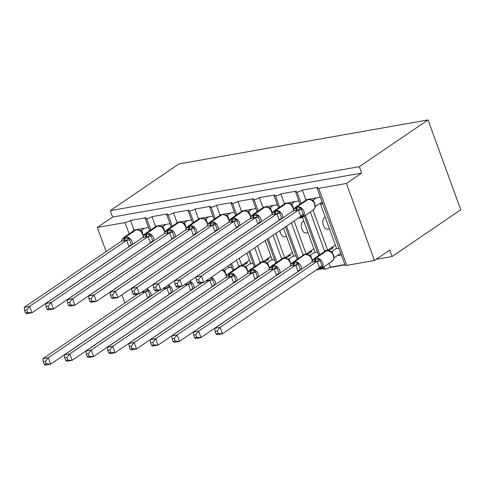 <?xml version="1.0" encoding="UTF-8"?>
<svg xmlns="http://www.w3.org/2000/svg" width="485" height="485" viewBox="0 0 485 485"><rect width="100%" height="100%" fill="white"/><g stroke="black" fill="none" stroke-linecap="round" stroke-linejoin="round"><path stroke-width="0.73" d="M106.124 251.6L97.333 227.447L112.599 217.062L110.259 210.642L178.941 163.912L428.043 119.922L460.75 209.787L392.068 256.517L389.734 250.096L374.475 260.481L346.769 265.374A4.195 0.885 160 0 1 345.12 265.253L317.087 188.228A4.195 0.885 160 0 1 317.802 187.362L302.343 190.09L305.98 200.093L307.563 199.462A1.4 0.873 80 0 0 307.338 199.553A6.008 4.51 -124.2 0 0 305.968 200.105L295.286 207.374A6.008 4.51 55.8 0 1 296.656 206.822A1.4 0.873 80 0 0 296.232 208.01L300.839 207.762L303.762 215.789L300.373 217.492A1.4 0.873 80 0 0 301.094 217.844L300.451 217.953A1.4 0.873 -100 0 1 299.724 217.607L300.373 217.492A3.074 1.922 -100 0 0 299.888 217.031M316.365 269.884L323.495 268.623M329.685 267.532L344.968 264.834M376.178 259.323L392.068 256.517M148.543 227.495L134.048 230.054L134.187 230.43M150.811 229.938L146.731 218.723A4.195 0.885 160 0 1 145.288 218.565A4.195 0.885 160 0 1 146.009 217.698L130.544 220.426L134.048 230.054M170.017 223.706L155.527 226.265L155.661 226.64L157.243 226.004A1.4 0.873 80 0 0 157.019 226.095A6.008 4.51 -124.2 0 0 155.649 226.647L144.96 233.915A6.008 4.51 55.8 0 1 146.337 233.364A1.4 0.873 80 0 0 145.912 234.558L150.52 234.31L152.921 241.397M172.29 226.143L168.204 214.928A4.195 0.885 160 0 1 166.761 214.77A4.195 0.885 160 0 1 167.483 213.903L152.023 216.637L155.527 226.265M191.49 219.911L177.001 222.469L177.134 222.845M193.764 222.354L189.677 211.139A4.195 0.885 160 0 1 188.241 210.981A4.195 0.885 160 0 1 188.956 210.114L173.497 212.842L177.001 222.469M212.963 216.122L198.474 218.68L198.614 219.056L200.19 218.42A1.4 0.873 80 0 0 199.965 218.511A6.008 4.51 -124.2 0 0 198.595 219.062L187.913 226.331A6.008 4.51 55.8 0 1 189.283 225.78A1.4 0.873 80 0 0 188.859 226.974L193.466 226.725L195.867 233.812M215.237 218.559L211.151 207.344A4.195 0.885 160 0 1 209.714 207.186A4.195 0.885 160 0 1 210.429 206.319L194.97 209.053L198.474 218.68M228.562 265.562L229.308 267.611L231.563 267.211M234.437 212.327L219.947 214.885L220.087 215.261M236.71 214.77L232.63 203.554A4.195 0.885 160 0 1 231.187 203.397A4.195 0.885 160 0 1 231.909 202.53L216.443 205.258L219.947 214.885M246.883 253.097L250.787 263.816L253.037 263.422M255.91 208.538L241.421 211.096L241.56 211.472M258.184 210.975L254.104 199.759A4.195 0.885 160 0 1 252.661 199.602A4.195 0.885 160 0 1 253.382 198.735L237.917 201.469L241.421 211.096M265.198 240.633L272.261 260.027L274.51 259.627M277.39 204.743L262.9 207.301L263.034 207.677M279.657 207.186L275.577 195.97A4.195 0.885 160 0 1 274.134 195.813A4.195 0.885 160 0 1 274.856 194.946L259.396 197.674L262.9 207.301M283.519 228.168L293.734 256.232L295.983 255.837M298.863 200.954L284.374 203.512L284.507 203.888M301.137 203.391L297.05 192.175A4.195 0.885 160 0 1 295.608 192.018A4.195 0.885 160 0 1 296.329 191.151L280.87 193.885L284.374 203.512M302.44 217.353L315.208 252.442L317.457 252.042M323.392 268.35L321.015 268.769M317.79 269.339L316.947 269.484M236.444 260.202L238.547 265.98L241.766 265.41L239.19 258.329M254.758 247.738L260.021 262.185L263.24 261.621L257.505 245.865M273.079 235.273L281.494 258.396L284.713 257.826L275.826 233.4M291.394 222.809L302.967 254.601L306.187 254.037L294.14 220.936M320.336 197.159L305.847 199.717M322.767 203.833L320.518 204.233L336.681 248.647L338.93 248.253M320.518 204.233L322.434 202.924M341.361 254.928L337.287 255.65M329.006 263.355L330.376 267.114L344.865 264.555M310.321 212.006L324.441 250.812L327.666 250.242L313.067 210.138M97.333 227.447L125.033 222.554A4.195 0.885 -20 0 0 130.544 220.426M146.731 218.723A4.195 0.885 -20 0 0 152.023 216.637M168.204 214.928A4.195 0.885 -20 0 0 173.497 212.842M189.677 211.139A4.195 0.885 -20 0 0 194.97 209.053M211.151 207.344A4.195 0.885 -20 0 0 216.443 205.258M232.63 203.554A4.195 0.885 -20 0 0 237.917 201.469M254.104 199.759A4.195 0.885 -20 0 0 259.396 197.674M275.577 195.97A4.195 0.885 -20 0 0 280.87 193.885M297.05 192.175A4.195 0.885 -20 0 0 302.343 190.09M112.599 217.062L361.701 173.072L346.435 183.457L318.736 188.35A4.195 0.885 160 0 1 317.087 188.228M323.052 267.411L323.647 269.042A4.195 0.885 160 0 0 325.083 269.199A4.195 0.885 -20 0 0 330.376 267.114M124.815 302.949L121.874 294.874M249.46 260.178L241.766 265.41M270.933 256.383L263.24 261.621M286.55 236.498L284.877 236.795A6.147 3.85 -100 0 1 279.912 230.624M292.406 252.594L284.713 257.826M308.023 232.703L306.35 233A6.147 3.85 -100 0 1 301.67 228.435A6.147 3.85 -100 0 1 303.222 221.299L303.743 220.942M313.886 248.799L306.187 254.037M325.083 269.199L324.162 266.653M319.821 254.74L305.471 215.304M324.441 250.812L324.671 251.442M329.497 228.914L327.824 229.211A6.147 3.85 -100 0 1 323.149 224.646A6.147 3.85 -100 0 1 324.695 217.504L325.217 217.153M335.359 245.01L327.666 250.242M346.435 183.457L374.475 260.481M428.043 119.922L359.361 166.652L361.701 173.072M110.259 210.642L359.361 166.652M298.348 258.535L286.544 226.107M302.967 254.601L303.198 255.237A6.008 4.51 -124.2 0 1 304.556 254.692A1.4 0.873 -100 0 1 304.78 254.601L303.186 255.243L292.497 262.512A6.008 4.51 55.8 0 1 293.874 261.961L304.556 254.692L294.516 261.851A6.008 4.51 55.8 0 1 301.143 266.556A6.008 4.51 55.8 0 1 301.543 269.254M276.874 262.324L268.229 238.571M281.494 258.396L281.724 259.026M255.401 266.119L249.908 251.036M260.021 262.185L260.251 262.821M233.928 269.909L231.594 263.5M238.547 265.98L238.778 266.611M215.067 331.316L216.001 333.88L218.141 333.498L217.207 330.934L215.067 331.316L214.734 328.321L220.105 327.375L317.226 261.294L311.855 262.239L312.607 260.336L314.923 259.36A1.4 0.873 -100 0 1 315.347 258.172L315.99 258.056A6.008 4.51 55.8 0 1 322.616 262.761A6.008 4.51 55.8 0 1 321.379 268.544L332.061 261.276L333.547 259.451C334.05 257.499 334.05 256.086 333.541 255.207L331.025 251.83L326.896 250.696A1.4 0.873 80 0 0 326.672 250.787L326.029 250.903A6.008 4.51 -124.2 0 0 324.659 251.454L313.977 258.723A6.008 4.51 55.8 0 1 315.347 258.172L326.029 250.903A1.4 0.873 -100 0 1 326.253 250.812L324.659 251.454M313.989 261.979A3.074 1.922 80 0 0 314.923 259.36L319.53 259.111L321.197 263.373L322.452 267.138L318.415 268.957A1.4 0.873 80 0 0 319.142 269.302L317.293 269.254M217.207 330.934L220.105 327.375L222.439 333.795L319.488 267.756L317.154 261.336M214.734 328.321L311.855 262.239M218.141 333.498L222.439 333.795L217.074 334.741L216.001 333.88M322.452 267.138L319.488 267.756M330.94 248.017L333.401 247.58L328.745 250.745M330.564 251.466L331.946 251.339L334.183 257.759M336.511 248.168L331.916 251.297M340.761 253.285L334.25 257.711M312.249 261.712L312.437 260.681M312.582 260.354L313.977 258.723M330.515 251.642L331.849 251.339M320.082 267.484L319.56 267.708M317.226 261.294L319.53 259.111M329.279 250.387L328.915 249.393M293.558 210.363L293.746 209.332M293.164 210.89L293.892 209.005L296.232 208.01A3.074 1.922 -100 0 1 295.304 210.629L293.164 210.89L196.043 276.971L201.414 276.026L298.536 209.944L295.304 210.629M198.523 279.584L196.376 279.966L197.31 282.531L199.456 282.149L198.523 279.584L201.414 276.026L203.748 282.446L300.803 216.407L298.463 209.987M199.456 282.149L203.748 282.446L198.383 283.392L197.31 282.531M301.391 216.134L300.803 216.407M316.262 197.88L313.225 199.947L315.492 206.41M322.076 201.936L315.565 206.361M310.891 198.826L310.054 199.396M311.873 200.117L313.225 199.947M313.377 209.926A6.008 4.51 -124.2 0 0 314.607 204.143A6.008 4.51 -124.2 0 0 307.981 199.438L297.299 206.707A6.008 4.51 55.8 0 1 303.925 211.411A6.008 4.51 55.8 0 1 302.688 217.195L313.377 209.926L314.862 208.101C315.765 205.446 315.007 202.966 312.57 200.651L311.57 199.972L307.563 199.462M313.158 199.99L311.825 200.293M300.839 207.762L298.536 209.944M300.87 216.358L303.762 215.789M196.043 276.971L196.376 279.966M272.085 214.158L272.273 213.127M271.691 214.685L174.57 280.767L179.941 279.815L277.062 213.733L271.691 214.685L272.412 212.794L275.401 211.69L279.366 211.557L281.767 218.644M177.043 283.379L174.903 283.755L175.837 286.32L177.977 285.944L177.043 283.379L179.941 279.815L182.275 286.235L279.324 220.202L276.99 213.782M177.977 285.944L182.275 286.235L176.91 287.181L175.837 286.32M294.789 201.669L291.752 203.736L293.868 209.041M289.418 202.621L288.581 203.191M290.4 203.912L291.752 203.736M293.752 209.314L291.097 204.446L290.097 203.767L286.089 203.251A1.4 0.873 80 0 0 285.865 203.342A6.008 4.51 -124.2 0 0 284.495 203.894L286.089 203.251M291.685 203.785L290.351 204.082M279.366 211.557L277.062 213.733M174.57 280.767L174.903 283.755M250.612 217.947L250.8 216.916M250.212 218.474L153.096 284.556L158.468 283.61L255.589 217.529L250.212 218.474L250.963 216.571L253.928 215.479L257.893 215.346L260.293 222.439M155.57 287.168L153.424 287.55L154.357 290.115L156.503 289.733L155.57 287.168L158.468 283.61L160.802 290.03L257.85 223.991L255.516 217.571M156.503 289.733L160.802 290.03L155.43 290.976L154.357 290.115M273.316 205.464L270.278 207.531L272.394 212.836M267.944 206.41L267.108 206.98M268.926 207.701L270.278 207.531M272.279 213.103L269.624 208.235L268.623 207.556L264.616 207.046A1.4 0.873 80 0 0 264.392 207.137A6.008 4.51 -124.2 0 0 263.022 207.689L264.616 207.046M270.212 207.574L268.872 207.877M257.893 215.346L255.589 217.529M153.096 284.556L153.424 287.55M229.138 221.742L229.326 220.711M228.738 222.269L131.623 288.351L136.988 287.399L234.043 221.366L228.738 222.269L229.466 220.378L232.454 219.275L236.419 219.141L238.82 226.228M134.096 290.964L131.95 291.339L132.884 293.904L135.03 293.528L134.096 290.964L136.988 287.399L139.328 293.819L236.377 227.786L234.043 221.366M135.03 293.528L139.328 293.819L133.957 294.765L132.884 293.904M251.836 209.253L248.805 211.321L250.921 216.625M246.471 210.205L245.628 210.775M247.453 211.496L248.805 211.321M250.806 216.898L248.15 212.03L247.15 211.351L243.143 210.836A1.4 0.873 80 0 0 242.918 210.927A6.008 4.51 -124.2 0 0 241.542 211.478L243.143 210.836M248.738 211.369L247.398 211.666M236.419 219.141L234.109 221.318M131.623 288.351L131.95 291.339M207.659 225.531L207.853 224.5L205.197 219.614M209.405 225.798L207.265 226.058L110.15 292.14L115.515 291.194L212.636 225.113L209.405 225.798A3.074 1.922 -100 0 0 210.332 223.179A1.4 0.873 80 0 1 210.757 221.991A6.008 4.51 55.8 0 0 209.387 222.542L207.992 224.173L210.332 223.179L214.946 222.93L217.347 230.023M112.623 294.753L110.477 295.135L111.411 297.699L113.557 297.317L112.623 294.753L115.515 291.194L117.855 297.614L214.904 231.575L212.569 225.155M113.557 297.317L117.855 297.614L112.484 298.56L111.411 297.699M230.363 213.048L227.326 215.116L229.447 220.42M224.998 213.994L224.155 214.564M225.98 215.285L227.326 215.116M229.332 220.687L226.677 215.819L225.67 215.14M227.259 215.158L225.925 215.461M208.016 224.155L207.265 226.058M214.946 222.93L212.636 225.113M110.15 292.14L110.477 295.135M193.588 335.105L194.521 337.669L196.667 337.293L195.734 334.729L193.588 335.105L193.26 332.116L198.632 331.164L295.753 265.083L290.376 266.035L291.127 264.131L294.092 263.04L298.057 262.906L300.457 269.993M195.734 334.729L198.632 331.164L200.966 337.584L298.014 271.551L295.68 265.131M193.26 332.116L290.376 266.035M196.667 337.293L200.966 337.584L195.594 338.53L194.521 337.669M309.46 251.806L311.922 251.375L307.272 254.54M309.09 255.262L310.442 255.086L312.558 260.39M315.032 251.964L310.442 255.086M290.776 265.507L290.964 264.477M291.103 264.143L292.497 262.512M312.443 260.663L312.067 258.996L309.788 255.795L308.787 255.116L305.423 254.486A1.4 0.873 80 0 0 305.198 254.583A6.008 4.51 -124.2 0 1 311.825 259.287A6.008 4.51 -124.2 0 1 312.237 261.312M309.036 255.431L310.376 255.134M295.753 265.083L298.057 262.906M307.799 254.176L307.441 253.182M172.114 338.9L173.048 341.464L175.194 341.082L174.26 338.518L172.114 338.9L171.787 335.905L177.152 334.959L274.274 268.878L268.902 269.824L269.654 267.92L272.618 266.829L276.583 266.695L278.984 273.789M174.26 338.518L177.152 334.959L179.492 341.379L276.541 275.341L274.207 268.92M171.787 335.905L268.902 269.824M175.194 341.082L179.492 341.379L174.121 342.325L173.048 341.464M287.987 255.601L290.448 255.165L285.792 258.329M287.617 259.051L288.969 258.881L291.085 264.186M293.558 255.753L288.969 258.881M269.302 269.296L269.49 268.266M269.63 267.938L271.024 266.307A6.008 4.51 55.8 0 1 272.394 265.756L283.082 258.487A6.008 4.51 -124.2 0 0 281.706 259.038L271.024 266.307M290.97 264.452L290.588 262.791L288.314 259.584L287.308 258.905L283.949 258.281A1.4 0.873 80 0 0 283.725 258.372L283.082 258.487A1.4 0.873 -100 0 1 283.307 258.396L281.706 259.038M287.563 259.226L288.902 258.923M274.274 268.878L276.583 266.695M286.326 257.971L285.968 256.977M150.641 342.689L151.575 345.253L153.721 344.877L152.787 342.313L150.641 342.689L150.314 339.7L155.679 338.748L252.733 272.715L247.429 273.619L248.181 271.709L251.145 270.624L255.11 270.491L257.511 277.578M152.787 342.313L155.679 338.748L158.019 345.168L255.068 279.136L252.733 272.715M150.314 339.7L247.429 273.619M153.721 344.877L158.019 345.168L152.648 346.114L151.575 345.253M266.514 259.39L268.975 258.96L264.319 262.124M266.144 262.846L267.49 262.67L269.611 267.975M272.085 259.548L267.49 262.67M247.823 273.091L248.017 272.061M269.496 268.247L269.114 266.58L266.841 263.379L265.841 262.7L262.476 262.07A1.4 0.873 80 0 0 262.252 262.167L261.603 262.276A6.008 4.51 -124.2 0 0 260.233 262.828L249.551 270.096A6.008 4.51 55.8 0 1 250.921 269.545L261.603 262.276A1.4 0.873 -100 0 1 261.827 262.185L260.233 262.828M266.089 263.015L267.423 262.718M252.8 272.667L255.11 270.491M248.156 271.727L249.551 270.096M264.852 261.761L264.489 260.766M129.168 346.484L130.101 349.048L132.247 348.666L131.314 346.102L129.168 346.484L128.84 343.489L134.206 342.543L231.327 276.462L225.955 277.408L226.707 275.504L229.666 274.413L233.631 274.28L236.031 281.373M131.314 346.102L134.206 342.543L136.54 348.964L233.594 282.925L231.254 276.505M128.84 343.489L225.955 277.408M132.247 348.666L136.54 348.964L131.174 349.909L130.101 349.048M245.04 263.185L247.502 262.749L242.846 265.913M244.67 266.635L246.047 266.507L248.138 271.77M250.612 263.337L246.016 266.465M226.349 276.88L226.168 274.164L223.888 270.963L222.13 269.939M226.683 275.522L228.077 273.892A6.008 4.51 55.8 0 1 229.447 273.34L240.13 266.071A6.008 4.51 -124.2 0 0 238.759 266.623L228.077 273.892M245.368 267.168L244.361 266.489M244.616 266.811L245.95 266.507M231.327 276.462L233.631 274.28M243.379 265.556L243.015 264.561M186.185 229.326L186.379 228.296L183.724 223.403L182.724 222.724L178.716 222.215A1.4 0.873 80 0 0 178.492 222.306A6.008 4.51 -124.2 0 0 177.122 222.857L178.716 222.215M185.791 229.854L186.519 227.962L188.859 226.974A3.074 1.922 -100 0 1 187.931 229.587L185.725 229.896L88.676 295.935L94.041 294.983L191.163 228.902L187.931 229.587M91.15 298.548L89.004 298.924L89.937 301.488L92.083 301.112L91.15 298.548L94.041 294.983L96.376 301.403L193.43 235.37L191.09 228.95M92.083 301.112L96.376 301.403L91.01 302.349L89.937 301.488M208.889 216.837L205.852 218.905L207.974 224.209M203.518 217.789L202.681 218.359M204.506 219.081L205.852 218.905M205.203 219.614L204.203 218.935L200.19 218.42M205.785 218.953L204.452 219.25M193.466 226.725L191.163 228.902M88.676 295.935L89.004 298.924M107.694 350.273L108.628 352.837L110.768 352.462L109.834 349.897L107.694 350.273L107.361 347.284L112.732 346.332L209.853 280.251L212.157 278.075L214.558 285.162M109.834 349.897L112.732 346.332L115.066 352.753L212.121 286.72L209.781 280.3M107.361 347.284L202.269 282.706M209.853 280.251L205.761 281.076M110.768 352.462L115.066 352.753L109.701 353.698L108.628 352.837M223.191 270.43L224.543 270.254L226.665 275.559M229.138 267.132L224.543 270.254M223.142 270.6L224.476 270.303M164.712 233.115L164.9 232.085L162.251 227.198L161.25 226.519L157.243 226.004M164.318 233.643L67.197 299.724L72.568 298.778L169.689 232.697L164.318 233.643L165.07 231.739L168.028 230.648L171.993 230.514L174.394 237.608M69.67 302.337L67.53 302.719L68.464 305.283L70.604 304.901L69.67 302.337L72.568 298.778L74.902 305.198L171.957 239.16L169.617 232.739M70.604 304.901L74.902 305.198L69.537 306.144L68.464 305.283M187.416 220.633L184.379 222.7L186.501 228.005M182.045 221.578L181.208 222.148M183.027 222.87L184.379 222.7M184.312 222.742L182.978 223.045M171.993 230.514L169.689 232.697M67.197 299.724L67.53 302.719M86.215 354.068L87.148 356.633L89.295 356.251L88.361 353.686L86.215 354.068L85.887 351.073L91.259 350.128L188.38 284.046L190.684 281.864L193.085 288.957M88.361 353.686L91.259 350.128L93.593 356.548L190.641 290.509L188.307 284.089M85.887 351.073L180.796 286.496M188.38 284.046L184.288 284.865M89.295 356.251L93.593 356.548L88.228 357.493L87.148 356.633M143.239 236.91L143.427 235.88M142.839 237.438L143.566 235.546L145.912 234.558A3.074 1.922 -100 0 1 144.979 237.171L142.772 237.48L45.723 303.519L51.095 302.567L148.216 236.486L144.979 237.171M48.197 306.132L46.051 306.508L46.984 309.072L49.13 308.696L48.197 306.132L51.095 302.567L53.429 308.987L150.477 242.955L148.143 236.535M49.13 308.696L53.429 308.987L48.063 309.933L46.984 309.072M165.943 224.422L162.905 226.489L165.021 231.794M160.571 225.373L159.735 225.943M161.553 226.665L162.905 226.489M162.839 226.537L161.566 226.81M150.52 234.31L148.216 236.486M45.723 303.519L46.051 306.508M64.741 357.857L65.675 360.422L67.821 360.046L66.888 357.481L64.741 357.857L64.414 354.868L69.785 353.917L166.834 287.884L169.21 285.659L171.611 292.746M66.888 357.481L69.785 353.917L72.119 360.337L169.168 294.304L166.834 287.884M64.414 354.868L159.322 290.291M166.901 287.835L162.814 288.66M67.821 360.046L72.119 360.337L66.748 361.283L65.675 360.422M121.765 240.699L121.953 239.669M121.365 241.227L24.25 307.308L29.621 306.362L126.737 240.281L121.365 241.227L122.117 239.323L125.081 238.232L129.046 238.099L131.447 245.192M26.723 309.921L24.577 310.303L25.511 312.867L27.657 312.486L26.723 309.921L29.621 306.362L31.955 312.783L129.004 246.744L126.67 240.324M27.657 312.486L31.955 312.783L26.584 313.728L25.511 312.867M144.463 228.217L141.432 230.284L143.548 235.589M139.098 229.162L138.255 229.732M140.08 230.454L141.432 230.284M143.433 235.856L140.777 230.987L139.777 230.308L135.77 229.799A1.4 0.873 80 0 0 135.545 229.89A6.008 4.51 -124.2 0 0 134.169 230.442L135.77 229.799M141.365 230.326L140.026 230.63M129.046 238.099L126.737 240.281M24.25 307.308L24.577 310.303M43.268 361.652L44.202 364.217L46.348 363.835L45.414 361.27L43.268 361.652L42.941 358.657L48.306 357.712L145.427 291.63L147.737 289.448L150.138 296.541M45.414 361.27L48.306 357.712L50.646 364.132L147.695 298.093L145.361 291.673M42.941 358.657L137.849 294.08M145.427 291.63L141.341 292.449M46.348 363.835L50.646 364.132L45.275 365.078L44.202 364.217M125.033 222.554L129.149 233.855M318.736 188.35L346.769 265.374M325.308 217.395L324.695 217.504M303.834 221.19L303.222 221.299M332.061 261.276A6.008 4.51 -124.2 0 0 333.298 255.492A6.008 4.51 -124.2 0 0 326.672 250.787L315.99 258.056A1.4 0.873 80 0 0 315.565 259.245A3.074 1.922 80 0 1 314.638 261.864M320.009 269.096A1.4 0.873 -100 0 1 319.785 269.193A1.4 0.873 -100 0 1 319.057 268.842A3.074 1.922 80 0 0 318.578 268.381M333.716 257.711L334.244 257.656M331.619 252.315A3.074 1.316 147.7 0 1 331.946 251.339M319.463 267.714A3.074 1.316 147.7 0 1 321.84 265.786M317.166 261.397L320.088 260.966M295.947 210.514A3.074 1.922 -100 0 0 296.875 207.895A1.4 0.873 -100 0 1 297.299 206.707L307.981 199.438A1.4 0.873 -100 0 1 308.205 199.347M300.676 217.862A1.4 0.873 -100 0 1 300.451 217.953L298.602 217.904M313.255 199.99A3.074 1.316 -32.3 0 0 312.928 200.966M301.397 209.617L298.475 210.047M303.149 214.437A3.074 1.316 -32.3 0 0 300.773 216.365M272.418 212.794L273.813 211.163A6.008 4.51 55.8 0 1 275.183 210.611A1.4 0.873 80 0 0 274.759 211.806A3.074 1.922 -100 0 1 273.825 214.418M293.546 209.963A6.008 4.51 -124.2 0 0 293.134 207.938A6.008 4.51 -124.2 0 0 286.508 203.233L275.826 210.502A6.008 4.51 55.8 0 1 282.452 215.207A6.008 4.51 55.8 0 1 282.852 217.904M274.474 214.303A3.074 1.922 -100 0 0 275.401 211.69A1.4 0.873 -100 0 1 275.826 210.502L286.508 203.233A1.4 0.873 -100 0 1 286.732 203.136M291.782 203.785A3.074 1.316 -32.3 0 0 291.455 204.755M279.924 213.412L277.002 213.843M281.676 218.226A3.074 1.316 -32.3 0 0 279.299 220.154M250.939 216.589L252.333 214.958A6.008 4.51 55.8 0 1 253.71 214.406A1.4 0.873 80 0 0 253.285 215.595A3.074 1.922 -100 0 1 252.352 218.214M272.073 213.758A6.008 4.51 -124.2 0 0 271.661 211.727A6.008 4.51 -124.2 0 0 265.034 207.022L254.352 214.291A6.008 4.51 55.8 0 1 260.978 218.996A6.008 4.51 55.8 0 1 261.379 221.7M252.994 218.098A3.074 1.922 -100 0 0 253.928 215.479A1.4 0.873 -100 0 1 254.352 214.291L265.034 207.022A1.4 0.873 -100 0 1 265.259 206.931M270.309 207.574A3.074 1.316 -32.3 0 0 269.981 208.55M258.444 217.201L255.522 217.632M260.196 222.021A3.074 1.316 -32.3 0 0 257.826 223.949M229.466 220.378L230.86 218.747A6.008 4.51 55.8 0 1 232.23 218.195A1.4 0.873 80 0 0 231.812 219.39A3.074 1.922 -100 0 1 230.878 222.003M250.599 217.547A6.008 4.51 -124.2 0 0 250.187 215.522A6.008 4.51 -124.2 0 0 243.561 210.817L232.879 218.086A6.008 4.51 55.8 0 1 239.505 222.791A6.008 4.51 55.8 0 1 239.905 225.489M231.521 221.887A3.074 1.922 -100 0 0 232.454 219.275A1.4 0.873 -100 0 1 232.879 218.086L243.561 210.817A1.4 0.873 -100 0 1 243.785 210.72M248.829 211.369A3.074 1.316 -32.3 0 0 248.508 212.339M236.971 220.996L234.049 221.427M238.723 225.81A3.074 1.316 -32.3 0 0 236.347 227.738M229.126 221.342A6.008 4.51 -124.2 0 0 228.714 219.311A6.008 4.51 -124.2 0 0 222.088 214.606L221.439 214.722A6.008 4.51 -124.2 0 0 220.069 215.273L221.663 214.631A1.4 0.873 80 0 0 221.439 214.722L211.405 221.875A6.008 4.51 55.8 0 1 218.026 226.58A6.008 4.51 55.8 0 1 218.432 229.284M210.047 225.683A3.074 1.922 -100 0 0 210.981 223.064A1.4 0.873 -100 0 1 211.405 221.875L222.088 214.606A1.4 0.873 -100 0 1 222.312 214.515L221.663 214.631M227.356 215.158A3.074 1.316 -32.3 0 0 227.035 216.134M215.498 224.785L212.575 225.216M217.25 229.605A3.074 1.316 -32.3 0 0 214.873 231.533M292.516 265.768A3.074 1.922 80 0 0 293.449 263.155A1.4 0.873 -100 0 1 293.874 261.961L294.516 261.851A1.4 0.873 80 0 0 294.092 263.04A3.074 1.922 80 0 1 293.158 265.653M310.145 256.104A3.074 1.316 147.7 0 1 310.473 255.134M297.99 271.503A3.074 1.316 147.7 0 1 300.361 269.575M295.686 265.192L298.608 264.762M290.764 265.107A6.008 4.51 -124.2 0 0 290.351 263.076A6.008 4.51 -124.2 0 0 283.725 258.372L273.043 265.641A6.008 4.51 55.8 0 1 279.669 270.345A6.008 4.51 55.8 0 1 280.069 273.049M271.042 269.563A3.074 1.922 80 0 0 271.976 266.944A1.4 0.873 -100 0 1 272.394 265.756L273.043 265.641A1.4 0.873 80 0 0 272.618 266.829A3.074 1.922 80 0 1 271.685 269.448M288.672 259.899A3.074 1.316 147.7 0 1 288.993 258.923M276.511 275.298A3.074 1.316 147.7 0 1 278.887 273.37M274.213 268.981L277.135 268.551M269.29 268.896A6.008 4.51 -124.2 0 0 268.878 266.871A6.008 4.51 -124.2 0 0 262.252 262.167L251.569 269.436A6.008 4.51 55.8 0 1 258.19 274.14A6.008 4.51 55.8 0 1 258.596 276.838M249.569 273.352A3.074 1.922 80 0 0 250.496 270.739A1.4 0.873 -100 0 1 250.921 269.545L251.569 269.436A1.4 0.873 80 0 0 251.145 270.624A3.074 1.922 80 0 1 250.212 273.237M267.199 263.688A3.074 1.316 147.7 0 1 267.52 262.718M255.037 279.087A3.074 1.316 147.7 0 1 257.414 277.159M252.74 272.776L255.662 272.346M247.817 272.691A6.008 4.51 -124.2 0 0 247.405 270.66A6.008 4.51 -124.2 0 0 240.778 265.956L240.13 266.071A1.4 0.873 -100 0 1 240.354 265.98L238.759 266.623M228.095 277.147A3.074 1.922 80 0 0 229.023 274.528A1.4 0.873 -100 0 1 229.447 273.34L230.09 273.225A6.008 4.51 55.8 0 1 236.716 277.929A6.008 4.51 55.8 0 1 237.123 280.633M228.738 277.032A3.074 1.922 80 0 0 229.666 274.413A1.4 0.873 80 0 1 230.09 273.225L240.778 265.956A1.4 0.873 80 0 1 241.003 265.865L240.354 265.98M245.725 267.484A3.074 1.316 147.7 0 1 246.047 266.507M233.564 282.882A3.074 1.316 147.7 0 1 235.94 280.954M231.266 276.565L234.188 276.135M207.653 225.131A6.008 4.51 -124.2 0 0 207.24 223.106A6.008 4.51 -124.2 0 0 200.614 218.402L189.926 225.67A6.008 4.51 55.8 0 1 196.552 230.375A6.008 4.51 55.8 0 1 196.958 233.073M188.574 229.472A3.074 1.922 -100 0 0 189.502 226.859A1.4 0.873 -100 0 1 189.926 225.67L200.614 218.402A1.4 0.873 -100 0 1 200.838 218.305M205.882 218.953A3.074 1.316 -32.3 0 0 205.561 219.923M194.024 228.581L191.102 229.011M195.776 233.394A3.074 1.316 -32.3 0 0 193.4 235.322M226.343 276.48A6.008 4.51 -124.2 0 0 225.925 274.455A6.008 4.51 -124.2 0 0 221.906 270.09M211.224 277.359A6.008 4.51 55.8 0 1 215.243 281.724A6.008 4.51 55.8 0 1 215.643 284.422M224.246 271.273A3.074 1.316 147.7 0 1 224.573 270.303M212.09 286.671A3.074 1.316 147.7 0 1 214.467 284.743M209.793 280.36L212.715 279.93M207.265 280.821A3.074 1.922 80 0 0 208.083 279.493M206.616 280.936A3.074 1.922 80 0 0 207.307 280.027M165.046 231.757L166.44 230.126A6.008 4.51 55.8 0 1 167.81 229.575A1.4 0.873 80 0 0 167.386 230.763A3.074 1.922 -100 0 1 166.452 233.382M186.173 228.926A6.008 4.51 -124.2 0 0 185.761 226.895A6.008 4.51 -124.2 0 0 179.135 222.191L168.453 229.46A6.008 4.51 55.8 0 1 175.079 234.164A6.008 4.51 55.8 0 1 175.479 236.868M167.101 233.267A3.074 1.922 -100 0 0 168.028 230.648A1.4 0.873 -100 0 1 168.453 229.46L179.135 222.191A1.4 0.873 -100 0 1 179.359 222.1M184.409 222.742A3.074 1.316 -32.3 0 0 184.082 223.718M172.551 232.37L169.629 232.8M174.303 237.189A3.074 1.316 -32.3 0 0 171.926 239.117M189.744 281.154A6.008 4.51 55.8 0 1 193.77 285.513A6.008 4.51 55.8 0 1 194.17 288.217M190.617 290.466A3.074 1.316 147.7 0 1 192.994 288.539M188.313 284.149L191.235 283.719M185.785 284.616A3.074 1.922 80 0 0 186.61 283.288M185.143 284.731A3.074 1.922 80 0 0 185.828 283.816M164.7 232.715A6.008 4.51 -124.2 0 0 164.288 230.69A6.008 4.51 -124.2 0 0 157.661 225.986L146.979 233.255A6.008 4.51 55.8 0 1 153.606 237.959A6.008 4.51 55.8 0 1 154.006 240.657M145.621 237.056A3.074 1.922 -100 0 0 146.555 234.443A1.4 0.873 -100 0 1 146.979 233.255L157.661 225.986A1.4 0.873 -100 0 1 157.886 225.889M162.936 226.537A3.074 1.316 -32.3 0 0 162.608 227.507M151.071 236.165L148.149 236.595M152.83 240.978A3.074 1.316 -32.3 0 0 150.453 242.906M168.271 284.944A6.008 4.51 55.8 0 1 172.296 289.309A6.008 4.51 55.8 0 1 172.696 292.006M169.138 294.256A3.074 1.316 147.7 0 1 171.514 292.328M166.84 287.944L169.762 287.514M164.312 288.405A3.074 1.922 80 0 0 165.136 287.078M163.669 288.52A3.074 1.922 80 0 0 164.354 287.611M122.093 239.341L123.487 237.711A6.008 4.51 55.8 0 1 124.863 237.159A1.4 0.873 80 0 0 124.439 238.347A3.074 1.922 -100 0 1 123.505 240.966M143.227 236.51A6.008 4.51 -124.2 0 0 142.814 234.479A6.008 4.51 -124.2 0 0 136.188 229.775L125.506 237.044A6.008 4.51 55.8 0 1 132.132 241.748A6.008 4.51 55.8 0 1 132.532 244.452M124.148 240.851A3.074 1.922 -100 0 0 125.081 238.232A1.4 0.873 -100 0 1 125.506 237.044L136.188 229.775A1.4 0.873 -100 0 1 136.412 229.684M141.456 230.326A3.074 1.316 -32.3 0 0 141.135 231.296M129.598 239.954L126.676 240.384M131.35 244.773A3.074 1.316 -32.3 0 0 128.974 246.701M146.797 288.739A6.008 4.51 55.8 0 1 150.823 293.098A6.008 4.51 55.8 0 1 151.223 295.801M147.664 298.051A3.074 1.316 147.7 0 1 150.041 296.123M145.367 291.734L148.289 291.303M142.839 292.2A3.074 1.922 80 0 0 143.663 290.873M142.196 292.316A3.074 1.922 80 0 0 142.881 291.4M295.608 192.018L300.027 204.149M304.362 216.061L318.718 255.498M274.134 195.813L278.554 207.938M285.441 226.859L297.238 259.287M252.661 199.602L257.074 211.733M267.12 239.323L275.765 263.082M231.187 203.397L235.601 215.522M248.799 251.788L254.292 266.871M209.714 207.186L214.127 219.317M230.484 264.252L232.818 270.666M188.241 210.981L192.654 223.106M166.761 214.77L171.181 226.901M145.288 218.565L149.701 230.69M321.379 268.544L319.142 269.302M312.128 261.955L312.473 260.584M326.896 250.696L326.253 250.812M330.261 251.327L331.012 251.588M295.286 207.374L293.892 209.005M293.437 210.605L293.783 209.241M301.094 217.844L302.688 217.195M311.576 199.978L312.322 200.238M271.964 214.4L272.309 213.03M273.813 211.163L284.495 203.894M290.097 203.767L290.848 204.033M250.49 218.189L250.836 216.825M252.333 214.958L263.022 207.689M268.623 207.562L269.375 207.822M229.011 221.984L229.363 220.614M230.86 218.747L241.542 211.478M247.15 211.351L247.902 211.618M207.538 225.774L207.889 224.41M209.387 222.542L220.069 215.273M226.428 215.407L222.312 214.515M290.654 265.75L291 264.38M305.423 254.486L304.78 254.601M308.787 255.116L309.539 255.383M269.175 269.539L269.527 268.169M283.949 258.281L283.307 258.396M287.314 258.911L288.066 259.172M247.702 273.334L248.053 271.964M262.476 262.07L261.827 262.185M265.841 262.7L266.592 262.967M245.362 267.168L247.641 270.375L248.023 272.036M226.228 277.123L226.58 275.753M244.361 266.495L241.003 265.865M244.367 266.495L245.113 266.756M187.913 226.331L186.519 227.962M186.064 229.569L186.41 228.199M204.203 218.935L204.949 219.202M222.888 270.284L223.64 270.551M164.591 233.358L164.936 231.994M166.44 230.126L177.122 222.857M182.724 222.73L183.475 222.991M144.96 233.915L143.572 235.546M143.117 237.153L143.463 235.783M161.25 226.519L162.002 226.786M121.644 240.942L121.99 239.578M123.487 237.711L134.169 230.442M139.777 230.314L140.529 230.575"/></g></svg>
